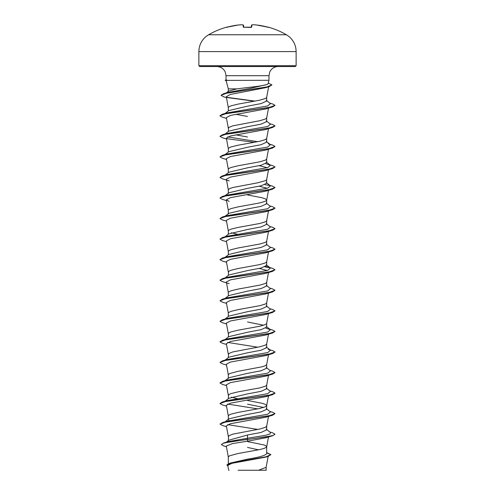 <?xml version="1.0" encoding="UTF-8"?>
<svg xmlns="http://www.w3.org/2000/svg" width="495" height="495" viewBox="0 0 495 495"><rect width="100%" height="100%" fill="white"/><g stroke="black" fill="none" stroke-linecap="round" stroke-linejoin="round"><path stroke-width="0.74" d="M226.574 27.188A77.808 77.808 0 0 0 208.599 34.749L286.401 34.749A77.808 77.808 0 0 0 268.426 27.188L267.597 27.083A77.771 77.474 180 0 0 256.565 24.979L256.565 24.979A77.802 71.608 102.9 0 0 253.261 24.75L253.248 24.75A77.802 29.663 95.4 0 0 251.868 24.979L251.689 27.083L250.866 27.256A77.245 71.367 180 0 0 247.5 27.188A77.245 71.367 180 0 0 244.134 27.256L243.311 27.083L243.132 24.979A77.802 29.663 -95.4 0 0 241.739 24.75L241.739 24.75A77.802 71.608 -102.9 0 0 238.435 24.979L238.435 24.979A77.771 77.474 180 0 0 227.403 27.083L226.574 27.188A0.415 0.415 0 0 1 226.865 27.213M198.872 65.705L199.695 66.534L295.305 66.534L296.128 65.705L296.128 51.591L198.872 51.591L198.872 65.705L296.128 65.705M226.333 92.899L228.659 91.086L236.827 88.883L228.325 88.883L226.104 80.592L227.329 80.382L225.219 80.382L227.236 80.209L226.023 80.017L226.023 75.704L268.977 75.704L269.732 72.06C271.439 68.545 274.249 66.701 278.153 66.534L247.5 66.534M236.827 88.883L247.5 87.522C257.518 86.477 264.126 85.443 267.325 84.435L268.049 83.766L268.977 80.295L227.329 80.382M225.157 113.429L228.783 110.589L247.5 106.165L261.063 103.597L266.675 101.029L266.675 97.354M228.325 110.948L228.325 107.576L228.616 107.007L230.893 105.862L237.909 104.148L259.826 100.157L265.518 98.443L266.669 97.404L268.649 86.767M258.501 449.837L247.5 447.424M228.325 463.679L228.325 456.978L229.482 455.833L237.909 453.55L259.826 449.553L264.107 448.414L266.384 447.27L266.384 446.131L264.107 444.986L247.5 441.559M266.675 452.591L270.87 454.627L266.087 456.774L229.612 463.209L247.5 459.143C259.139 457.306 265.53 455.474 266.675 453.63L266.675 446.75M226.537 442.115L228.981 440.179L247.5 435.012L261.069 432.444L266.675 429.877L266.675 426.146L265.518 427.29L259.826 429.004L232.811 434.14L228.616 435.854L228.325 440.705M225.157 421.721L228.777 418.881L247.5 414.457L261.057 411.889L266.675 409.322L266.675 405.646M263.643 407.459L247.5 404.186M228.325 419.24L228.325 415.868L228.616 415.299L230.893 414.16L237.909 412.446L259.826 408.449L265.518 406.735L266.669 405.696L268.5 395.864M266.675 405.591L265.518 404.452L262.189 403.307L247.5 400.455M225.157 401.167L228.783 398.327L247.5 393.909L261.063 391.335L266.675 388.767L266.675 385.091M228.325 398.685L228.616 394.744L230.893 393.605L237.909 391.892L259.826 387.894L265.518 386.18L266.669 385.147L268.5 375.309M247.5 373.354L261.057 370.786L266.675 368.218L266.675 364.487L265.518 365.632L262.189 366.77L237.909 371.337L229.482 373.62L228.325 374.764L228.325 378.489L228.783 377.778L247.5 373.354M225.157 360.063L228.783 357.223L247.5 352.799L261.057 350.231L266.675 347.663L266.675 343.932L265.518 345.077L259.826 346.791L232.811 351.926L228.616 353.64L228.325 357.582M225.157 339.508L228.783 336.668L247.5 332.25L261.063 329.676L266.675 327.108L266.675 323.433M263.643 325.246L247.5 321.973M228.325 337.027L228.616 333.086L230.893 331.947L237.909 330.233L259.826 326.236L265.518 324.522L266.669 323.489L268.5 313.651M225.157 318.959L228.783 316.119L247.5 311.695L261.057 309.127L266.675 306.56L266.675 302.878M228.325 316.478L228.325 313.106L228.616 312.537L230.893 311.392L237.909 309.678L259.826 305.681L265.518 303.973L266.669 302.934L268.5 293.096M225.157 298.405L228.783 295.565L247.5 291.14L261.057 288.573L266.675 286.005L266.675 282.329M228.325 295.923L228.325 292.551L228.616 291.982L230.893 290.837L237.909 289.13L259.826 285.132L265.518 283.418L266.669 282.379L268.5 272.547M225.157 277.85L228.783 275.01L247.5 270.592L261.063 268.018L266.675 265.45L266.675 261.775M228.325 275.369L228.616 271.427L230.893 270.289L237.909 268.575L259.826 264.578L265.518 262.864L266.669 261.824L268.5 251.992M225.157 257.295L228.783 254.461L247.5 250.037L261.057 247.469L266.675 244.895L266.675 241.22M228.325 254.82L228.325 251.448L228.616 250.878L230.893 249.734L237.909 248.02L259.826 244.023L265.518 242.315L266.669 241.275L268.5 231.437M225.157 236.746L228.783 233.906L247.5 229.482L261.063 226.914L266.675 224.346L266.675 220.671M228.325 234.265L228.325 230.893L228.616 230.324L230.893 229.179L237.909 227.471L259.826 223.474L265.518 221.76L266.669 220.721L268.5 210.889M225.157 216.191L228.783 213.351L247.5 208.933L261.063 206.359L266.675 203.792L266.675 200.116M228.325 214.069L228.325 210.338L228.616 209.769L230.893 208.63L237.909 206.916L259.826 202.919L265.518 201.205L266.669 200.166L268.5 190.334M266.675 200.067L265.518 198.922L262.189 197.783L247.5 194.925M268.5 169.779L266.669 179.617L265.518 180.65L257.091 182.94L232.811 187.506L229.482 188.644L228.325 189.789L228.325 193.514L228.789 192.803L247.5 188.378L261.057 185.811L266.675 183.237L266.675 179.561M225.157 175.088L228.783 172.248L247.5 167.824L261.063 165.256L266.675 162.688L266.675 159.013M228.325 172.606L228.325 169.234L228.616 168.665L230.893 167.52L237.909 165.806L259.826 161.815L265.518 160.102L266.669 159.062L268.5 149.23M225.157 154.533L228.783 151.693L247.5 147.269L261.063 144.701L266.675 142.133L266.675 138.458M228.325 152.052L228.325 148.679L228.616 148.11L230.893 146.972L237.909 145.258L259.826 141.261L265.518 139.547L266.669 138.507L268.5 128.675M225.157 133.978L228.783 131.144L247.5 126.72L261.057 124.152L266.675 121.578L266.675 117.853L265.518 118.992L259.826 120.706L232.811 125.848L228.616 127.555L228.325 131.503M229.222 420.601L228.325 419.599M237.21 398.605L231.357 397.182M240.527 378.687L239.97 378.582M237.21 234.178L231.357 232.755M240.527 214.261L239.97 214.162M247.5 136.997L235.762 134.838M247.5 116.443L235.762 114.289M240.527 111.499L239.97 111.394M270.87 454.627L268.073 456.421L265.592 457.17L231.771 463.351L227.787 465.461L228.678 470.25L229.098 470.25M266.137 467.187L266.137 470.25L238.089 470.25M258.637 470.25L266.131 467.292L268.166 456.396M240.737 90.981L240.193 90.882M247.5 435.012L247.5 438.217L228.133 441.627L223.697 442.976L221.352 444.535L223.913 446.001L226.401 446.731M266.217 429.159L270.474 432.488L270.084 433.917L265.431 435.353L247.5 438.217L247.5 439.337L223.697 442.976M229.612 463.209L226.914 464.885L227.898 466.073M272.665 435.736L265.827 437.784L247.5 441.212L247.5 439.504L272.665 435.736L275.028 434.195L272.931 435.482L266.966 436.763L228.845 442.016L223.282 443.279L221.352 444.535M266.675 452.826L270.858 454.713M268.073 456.421L231.332 462.899L226.914 465.059M247.5 441.212L232.285 443.631L226.277 446.045L228.331 457.077M226.456 97.62L223.443 96.711L221.079 95.325L226.766 93.128L269.416 86.538L265.747 87.665L230.336 94.458L226.289 96.735L228.331 107.681M226.5 118.398L222.335 117.16L219.972 115.799L226.116 113.572L272.665 106.889L265.827 108.937L230.441 115.434L226.351 117.6L228.331 128.23M226.5 138.953L222.335 137.715L219.972 136.348L226.116 134.12L272.665 127.438L265.827 129.492L230.435 135.989L226.351 138.148L228.331 148.785M226.5 159.508L222.335 158.27L219.972 156.903L226.116 154.675L272.665 147.993L265.827 150.047L230.447 156.538L226.351 158.703L228.331 169.34M259.231 165.67L267.312 167.712M229.173 180.873L222.335 178.819L219.972 177.458L226.116 175.23L272.665 168.547L265.827 170.596L230.447 177.092L226.351 179.258L228.331 189.894M259.231 186.225L267.312 188.267M226.5 200.611L222.335 199.374L219.972 198.006L226.116 195.779L272.665 189.096L265.827 191.15L230.435 197.647L226.351 199.807L229.173 201.428M226.5 221.166L222.335 219.929L219.972 218.561L226.116 216.334L272.665 209.651L265.827 211.705L230.435 218.202L226.351 220.362L228.331 230.998M226.5 241.715L222.335 240.483L219.972 239.116L226.116 236.888L272.665 230.206L265.827 232.254L230.441 238.751L226.351 240.917L228.331 251.553M226.5 262.27L222.335 261.032L219.972 259.665L226.116 257.437L272.665 250.755L265.827 252.809L230.441 259.306L226.351 261.465L228.331 272.101M259.238 268.432L267.312 270.48M229.173 283.641L222.335 281.587L219.972 280.219L226.116 277.992L272.665 271.31L265.827 273.364L230.441 279.854L226.351 282.02L228.331 292.656M226.5 303.373L222.335 302.142L219.972 300.774L226.116 298.547L272.665 291.864L265.827 293.912L230.435 300.409L226.351 302.575L228.331 313.211M226.5 323.928L222.335 322.69L219.972 321.329L226.116 319.102L272.665 312.413L265.827 314.467L230.441 320.964L226.351 323.13L228.331 333.76M226.5 344.483L222.335 343.245L219.972 341.878L226.116 339.65L272.665 332.968L265.827 335.022L230.447 341.513L226.351 343.679L228.331 354.315M226.5 365.032L222.335 363.8L219.972 362.433L226.116 360.205L272.665 353.523L265.827 355.571L230.447 362.068L226.351 364.233L228.331 374.87M226.5 385.586L222.335 384.349L219.972 382.988L226.116 380.76L272.665 374.071L265.827 376.126L230.441 382.623L226.351 384.788L228.331 395.418M226.5 406.141L222.335 404.904L219.972 403.536L226.116 401.309L272.665 394.626L265.827 396.681L230.435 403.178L226.351 405.337L228.331 415.973M226.5 426.69L222.335 425.459L219.972 424.091L226.116 421.864L272.665 415.181L265.827 417.236L230.435 423.726L226.351 425.892L228.331 436.528M257.79 429.431L227.688 424.623M219.972 424.091L222.335 422.557L226.803 421.226L267.653 414.259L270.474 411.933L266.217 408.604M257.79 408.876L227.688 404.075M224.582 401.618L225.008 401.358M219.984 403.45L222.335 402.002L226.809 400.672L267.653 393.704L270.474 391.384L266.217 388.049M224.582 381.063L225.008 380.804M219.984 382.901L222.335 381.447L226.803 380.123L267.653 373.15L270.474 370.829L266.211 367.494M219.972 362.433L222.335 360.898L226.809 359.568L267.653 352.601L270.474 350.274L268.191 349.291M257.79 347.218L227.688 342.416M224.582 339.96L225.008 339.7M219.984 341.791L222.335 340.343L226.803 339.013L267.653 332.046L270.474 329.719L265.778 328.117M219.972 321.329L222.335 319.789L226.809 318.458L267.653 311.491L270.474 309.171L266.211 305.836M219.972 300.774L222.335 299.234L226.803 297.91L267.653 290.942L270.474 288.616L266.217 285.287M219.972 280.219L222.335 278.685L226.809 277.355L267.653 270.388L270.474 268.061L266.217 264.732M268.197 267.077L265.778 266.459M224.582 257.747L225.008 257.487M219.984 259.584L222.335 258.13L226.803 256.8L267.653 249.833L270.474 247.512L266.217 244.184M224.582 237.198L225.008 236.932M219.972 239.116L222.335 237.575L226.809 236.251L267.653 229.278L270.474 226.958L266.217 223.629M219.972 218.561L222.335 217.027L226.803 215.696L267.653 208.729L270.474 206.403L266.217 203.074M224.582 196.088L225.008 195.828M222.335 196.472L226.809 195.141L267.653 188.174L270.474 185.854L268.197 184.864L272.665 186.194L275.028 187.562L268.884 189.789L222.335 196.472L219.984 197.926M219.984 177.371L222.335 175.917L226.803 174.593L267.653 167.619L270.474 165.299L265.778 163.69M222.335 155.368L226.809 154.038L267.653 147.071L270.474 144.744L268.197 143.76L272.665 145.091L275.028 146.458L268.884 148.686L222.335 155.368L219.972 156.903M257.79 141.694L227.688 136.886M219.972 136.348L222.335 134.813L226.809 133.483L267.653 126.516L270.474 124.196L266.217 120.867M219.984 115.712L222.335 114.258L226.803 112.934L267.653 105.961L270.474 103.641L266.217 100.312M225.782 93.332L226.258 93.06M221.092 95.238L223.592 93.71L228.108 92.367L250.173 88.401L267.325 84.435M275.028 434.195L272.665 432.828L269.843 431.999M222.335 422.557L268.884 415.868L275.028 413.641L272.665 412.279L269.843 411.444M222.335 402.002L268.884 395.319L275.028 393.092L272.665 391.724L269.843 390.889M222.335 381.447L268.884 374.764L275.028 372.537L272.665 371.17L269.843 370.34M222.335 360.898L268.884 354.21L275.028 351.982L272.665 350.621L269.843 349.786M222.335 340.343L268.884 333.661L275.028 331.433L272.665 330.066L268.191 328.736M222.335 319.789L268.884 313.106L275.028 310.879L272.665 309.511L269.843 308.682M222.335 299.234L268.884 292.551L275.028 290.324L272.665 288.962L269.843 288.127M222.335 278.685L268.884 272.002L275.028 269.775L272.665 268.408L269.843 267.572M269.992 267.764L264.893 266.873M222.335 258.13L268.884 251.448L275.028 249.22L272.665 247.853L269.843 247.024M222.335 237.575L268.884 230.893L275.028 228.665L272.665 227.304L269.843 226.469M222.335 217.027L268.884 210.344L275.028 208.117L272.665 206.749L269.843 205.914M269.992 185.551L264.893 184.66M222.335 175.917L268.884 169.234L275.028 167.007L272.665 165.646L268.191 164.315M222.335 134.813L268.884 128.131L275.028 125.903L272.665 124.536L269.843 123.707M222.335 114.258L268.884 107.576L275.028 105.348L272.665 103.981L269.843 103.152M255.03 101.116L226.691 97.311M223.592 93.71L266.483 87.089L271.904 84.88L268.24 83.036M272.665 415.181L275.028 413.641M272.665 394.626L275.016 393.179M272.665 374.071L275.016 372.624M272.665 353.523L275.016 352.069M272.665 332.968L275.028 331.433M272.665 312.413L275.028 310.879M272.665 291.864L275.028 290.324M272.665 271.31L275.028 269.775M272.665 250.755L275.016 249.307M272.665 230.206L275.016 228.752M272.665 209.651L275.016 208.197M272.665 189.096L275.028 187.562M272.665 168.547L275.028 167.007M272.665 147.993L275.028 146.458M254.473 142.325L226.741 138.693M272.665 127.438L275.016 125.99M272.665 106.889L275.016 105.435M254.473 101.221L227.026 97.546M269.416 86.538L271.904 84.88M243.726 27.225L243.565 25.35A0.415 0.408 175 0 0 243.132 24.979A0.415 0.377 102.5 0 1 243.243 24.985L241.814 24.75A0.415 0.384 95.9 0 0 241.739 24.75L238.448 24.979L226.704 27.244L238.435 24.979A0.415 0.415 0 0 0 238.435 24.979L241.764 24.75M251.274 27.225L251.435 25.35A0.415 0.408 -175 0 1 251.868 24.979A0.415 0.377 -102.5 0 0 251.67 25.016M256.565 24.979A0.415 0.415 0 0 0 256.552 24.979L253.248 24.75L256.552 24.979L268.296 27.244L256.546 24.979M253.112 24.769A0.415 0.384 -95.9 0 1 253.186 24.75A0.415 0.415 0 0 1 253.248 24.75A0.415 0.415 0 0 0 253.186 24.75L251.757 24.985L253.186 24.75A0.415 0.384 -95.9 0 1 253.261 24.75L253.236 24.75M241.888 24.769A0.415 0.384 95.9 0 0 241.814 24.75A0.415 0.415 0 0 0 241.752 24.75A0.415 0.415 0 0 1 241.814 24.75L243.243 24.985A0.415 0.377 102.5 0 1 243.33 25.016M251.689 27.083A0.415 0.396 -175 0 0 251.336 27.237M250.866 27.244L244.134 27.244L251.25 27.442M243.664 27.237A0.415 0.396 175 0 0 243.311 27.083M286.401 34.749L288.839 36.413C293.566 40.367 295.998 45.429 296.128 51.591M226.023 75.704L225.268 72.06C223.561 68.545 220.751 66.701 216.847 66.534M268.977 80.295L268.977 75.704M268.302 455.641L268.197 456.211M228.325 91.346L228.325 88.883M268.5 108.12L266.669 117.959M226.351 199.807L228.331 210.443M268.5 334.205L266.669 344.037M268.5 354.76L266.669 364.592M268.5 416.419L266.669 426.251M268.5 436.967L266.669 446.806M225.157 380.618L228.783 377.778M270.474 350.274L266.217 346.946M270.474 329.719L266.217 326.391M225.157 195.636L228.789 192.796M270.474 185.854L266.217 182.525M270.474 165.299L266.217 161.97M270.474 144.744L266.217 141.415M226.023 79.992L225.219 80.209M226.11 80.617L225.219 80.382M208.599 34.749L206.161 36.413C201.434 40.367 199.002 45.429 198.872 51.591M243.602 27.194L244.134 27.244L243.75 27.442M243.565 25.35A0.415 0.415 0 0 0 243.243 24.985A0.415 0.415 0 0 1 243.565 25.35M268.426 27.188L267.931 27.429M267.9 27.497L268.296 27.244M227.1 27.497L226.704 27.244M251.757 24.985A0.415 0.415 0 0 0 251.435 25.35"/></g></svg>
